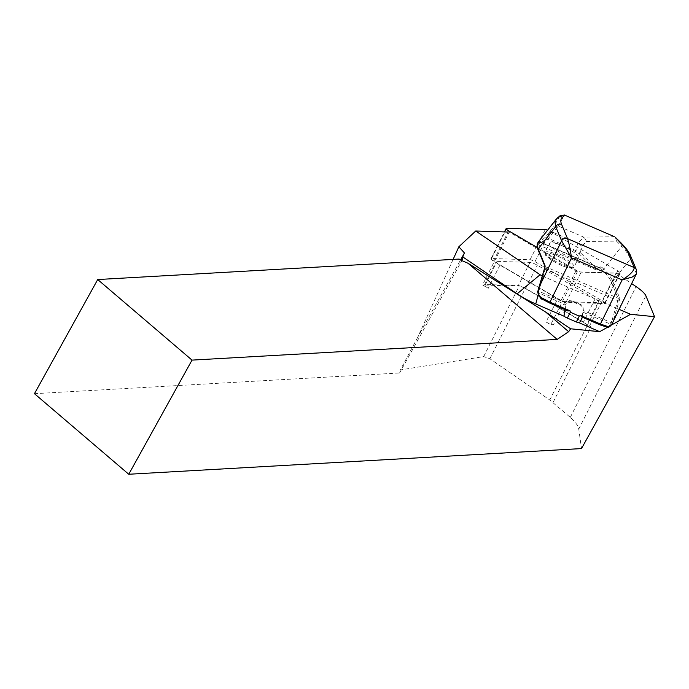 <?xml version="1.0" encoding="UTF-8"?>
<svg xmlns="http://www.w3.org/2000/svg" width="689" height="689" viewBox="0 0 689 689"><rect width="100%" height="100%" fill="white"/><g stroke="black" fill="none" stroke-linecap="round" stroke-linejoin="round"><path stroke-width="0.52" stroke-dasharray="3.44 2.58" d="M546.024 321.987A6.709 1.49 26.7 0 0 553.396 324.812L550.718 324.726L546.024 321.987L557.694 298.802A6.709 1.49 26.7 0 0 565.066 301.627L597.966 302.678A6.709 1.49 26.7 0 0 598.836 302.402A6.709 1.49 26.7 0 0 595.098 298.914L537.334 265.231A6.709 1.49 26.7 0 0 529.97 262.406L497.062 261.355A6.709 1.49 26.7 0 0 496.192 261.631A6.709 1.49 26.7 0 0 499.938 265.119L557.694 298.802M597.966 302.678L586.296 325.863L589.543 325.966L591.059 326.991A16.777 3.721 26.7 0 0 589.474 325.966A16.777 3.721 26.7 0 0 587.622 324.838L525.294 288.493A5.59 1.24 26.7 0 0 519.153 286.142L484.488 285.031A6.709 1.49 26.7 0 0 488.268 288.303L482.541 284.97L509.171 232.081L577.348 271.836L616.164 273.077L631.649 283.592M586.296 325.863A6.709 1.49 26.7 0 0 587.166 325.587A6.709 1.49 26.7 0 0 586.141 323.976A6.709 1.49 26.7 0 0 583.428 322.09L525.664 288.415A6.709 1.49 26.7 0 0 518.3 285.591L485.392 284.54A6.709 1.49 26.7 0 0 484.522 284.815A6.709 1.49 26.7 0 0 484.488 285.031L482.541 284.97M581.817 316.949A4.47 0.99 26.7 0 0 582.705 316.785A4.47 0.99 26.7 0 0 582.73 316.673L582.696 316.492A11.179 2.722 113.4 0 1 583.006 312.22L610.454 324.131L611.126 322.616A1.12 0.517 -156.9 0 0 612.555 322.728L619.213 300.714A5.59 1.361 -66.6 0 0 619.549 297.674L612.745 281.336C611.332 277.822 608.318 273.74 603.719 269.089L601.928 267.323A1.12 0.896 -45.4 0 1 600.464 268.236L602.255 269.993C606.82 274.523 609.825 278.485 611.255 281.879L618.059 298.216A4.47 1.085 113.4 0 1 617.792 300.654L612.211 319.593A1.12 0.491 -163.6 0 0 613.623 319.653L636.248 274.144M583.006 312.22L580.474 321.212M607.655 327.189L611.324 325.122M542.286 275.988A4.47 0.99 26.7 0 0 543.087 276.358L619.118 309.335M543.087 276.358L538.824 291.275L566.677 303.332C567.951 301.239 569.553 300.533 571.5 301.205L581.163 305.494L582.765 307.604L583.273 310.532L611.126 322.616L612.211 319.593M538.238 290.93A1.12 0.456 10 0 0 538.824 291.258L538.634 292.98L566.082 304.882A11.179 2.722 -66.6 0 0 565.781 309.154L565.884 309.37A4.47 0.99 26.7 0 0 567.478 310.722M564.834 309.611L566.082 304.882M509.171 232.081L508.06 232.047M453.121 259.4L417.706 337.283L460.907 259.348M417.706 337.283L400.369 369.933L483.687 356.583L489.905 358.78L549.779 399.999L570.285 417.379C575.367 421.832 578.192 425.75 578.769 429.118L581.49 448.582M462.491 259.503L399.594 372.982L400.369 369.933M34.45 393.686L399.594 372.982M589.543 325.966L616.164 273.077M565.066 301.627L553.396 324.812M577.348 271.836L550.718 324.726M499.938 265.119L488.268 288.303M556.307 219.111L557.143 218.249A4.47 4.341 50.3 0 1 557.677 217.715M578.889 253.552A1.12 0.896 -45.4 0 0 580.353 252.639L548.513 238.351L545.188 237.386A1.12 1.085 -129.7 0 0 545.542 239.092L548.16 239.669L575.703 251.614L578.889 253.552L594.848 269.304A1.12 0.896 134.6 0 0 596.312 268.391L580.353 252.639L581.817 246.197L586.597 241.46L616.517 241.141L621.693 246.249C626.163 251.063 629.048 255.318 630.323 258.995A4.47 4.22 157.4 0 0 630.469 255.567M602.255 269.993A1.12 0.896 -45.4 0 0 603.719 269.089L621.693 246.249A4.47 3.6 134.6 0 0 620.961 242.838M548.16 239.669L548.513 238.351L558.331 226.087L583.971 237.223L577.718 243.019L575.703 251.614M558.081 225.992L553.5 227.103L545.188 237.386L538.195 243.183L539.918 240.694L538.385 241.882M559.976 215.812L553.5 227.103M616.517 241.141L615.415 237.369M586.597 241.46L583.971 237.223M581.817 246.197L578.011 243.131M553.181 232.365L549.572 232.21M610.454 324.131L608.749 326.5L606.475 326.974L582.73 316.673M565.884 309.37L542.14 299.069L539.987 297.192L538.634 292.98M538.927 287.546A1.12 0.491 -163.6 0 0 539.573 288.08L545.154 269.141A4.47 1.085 -66.6 0 0 545.421 266.712L538.617 250.365C537.239 246.998 537.541 244.466 539.521 242.786L540.443 242.416A1.12 1.033 -145.3 0 1 539.918 240.694M553.465 232.494L577.718 243.019M561.931 245.646C554.869 242.709 550.726 241.934 549.503 243.312C546.808 247.144 577.193 262.414 578.484 257.875C578.105 254.758 572.585 250.684 561.931 245.646M583.273 310.532C583.428 307.544 582.584 305.554 580.732 304.555L571.775 300.662C569.82 300.016 568.115 300.904 566.677 303.332M601.928 267.323L600.265 266.876A1.12 0.956 -111 0 1 598.974 267.806L540.305 242.14A1.12 1.085 50.3 0 1 539.952 240.435M545.197 252.381L545.654 254.999C544.965 255.352 548.22 257.824 555.412 262.423C562.482 266.298 568.149 268.185 572.421 268.081L574.187 266.867C573.756 263.818 568.218 259.779 557.59 254.758C550.528 251.821 546.403 251.02 545.188 252.363L549.503 243.312M545.188 252.372C542.613 256.119 572.964 271.302 574.195 266.884L578.484 257.875M611.711 324.485L612.555 322.728M636.24 273.214A4.47 4.22 157.5 0 0 636.395 269.787A4.47 4.22 157.4 0 1 636.24 273.214L630.323 258.995L612.745 281.336A1.12 1.059 -22.6 0 1 611.255 281.879M600.265 266.876L596.312 268.391A1.12 0.956 -111 0 1 595.02 269.321L598.974 267.806L540.443 242.416L538.729 244.905A1.12 1.033 -145.3 0 1 538.126 243.277L538.126 243.277A1.12 1.033 -145.3 0 1 538.195 243.183A1.12 1.085 50.3 0 0 538.557 244.888L545.542 239.092M540.503 242.097L539.935 240.65L538.126 243.277A1.12 1.12 0 0 0 538.6 244.939L594.891 269.356A1.12 1.12 0 0 0 595.735 269.373L599.904 267.866M491.55 258.521A4.47 0.99 26.7 0 0 490.973 258.711A4.47 0.99 26.7 0 0 493.462 261.036L561.053 300.447A4.47 0.99 26.7 0 0 565.962 302.333L604.46 303.565A4.47 0.99 26.7 0 0 605.037 303.375A4.47 0.99 26.7 0 0 602.548 301.05L534.965 261.639A4.47 0.99 26.7 0 0 530.048 259.753L491.55 258.521L506.751 228.335M537.351 247.575L576.254 270.252A4.47 0.99 26.7 0 0 581.163 272.138L619.661 273.369A4.47 0.99 26.7 0 0 620.238 273.18A4.47 0.99 26.7 0 0 617.749 270.855L550.166 231.444A4.47 0.99 26.7 0 0 547.591 230.186M538.264 294.53L538.677 292.997M483.687 356.583L519.153 286.142M489.905 358.78L525.294 288.493M549.779 399.999L587.622 324.838M553.043 402.497L591.059 326.991M570.285 417.379L636.119 286.624M578.769 429.118L645.894 295.796M558.331 226.087L564.42 215.011M614.614 236.783L583.738 237.111M544.878 266.152L544.878 266.169A1.12 1.059 -22.6 0 0 545.421 266.712L618.059 298.216A1.12 1.059 -22.6 0 0 619.549 297.674M544.508 268.598A1.12 0.491 16.4 0 0 545.154 269.141L617.792 300.654A1.12 0.491 16.4 0 0 619.213 300.714M538.824 291.258L539.573 288.08M557.289 255.989C574.316 263.336 578.192 272.646 561.122 265.205C544.095 257.858 540.219 248.548 557.289 255.989M539.521 242.786A1.12 1.085 50.3 0 1 539.168 241.09L557.143 218.249L559.408 216.372M538.617 250.365A1.12 1.059 -22.6 0 1 538.083 249.823M571.5 301.205L571.775 300.662M580.457 305.089L580.732 304.555M580.948 319.954L582.696 316.492M565.419 309.869L565.781 309.154M595.098 298.914L583.428 322.09M525.664 288.415L537.334 265.231M529.97 262.406L518.3 285.591M485.392 284.54L497.062 261.355M493.462 261.036L508.663 230.841M530.048 259.753L545.249 229.566M534.965 261.639L550.166 231.444M602.548 301.05L617.749 270.855M604.46 303.565L619.661 273.369M565.962 302.333L581.163 272.138M561.053 300.447L576.254 270.252M599.981 267.892L540.434 242.063M582.463 317.259L582.705 316.785M587.166 325.587L598.836 302.402M484.522 284.815L496.192 261.631M490.973 258.711L504.451 231.926M605.037 303.375L620.238 273.18"/><path stroke-width="1.03" d="M580.474 321.212L579.26 322.814L599.688 331.685L607.655 327.189M611.324 325.122L630.538 314.296L654.55 316.682L645.894 295.796A27.956 6.201 26.7 0 0 636.119 286.624L631.649 283.592M619.118 309.335L630.538 314.296M508.06 232.047L475.72 231.004L458.848 246.783L464.446 252.966L462.758 256.902L517.129 293.824A27.956 6.201 26.7 0 0 535.766 303.952L564.015 316.208L564.834 309.611M475.72 231.004L540.107 274.739A4.47 0.99 26.7 0 0 542.286 275.988M570.613 328.791L545.567 311.971L568.649 331.693L570.613 328.791L599.688 331.685M568.649 331.693L557.168 339.41L468.081 263.301L458.374 259.098L97.717 279.545L34.45 393.686L128.757 474.256L192.024 360.114L557.168 339.41M654.55 316.682L581.49 448.582L128.757 474.256M458.848 246.783L453.121 259.4M460.907 259.348L464.446 252.966M458.374 259.098L462.491 259.503L462.758 256.902M192.024 360.114L97.717 279.545M545.567 311.971L468.081 263.301M564.015 316.208A4.47 0.99 26.7 0 0 567.374 318.094L576.331 321.978A4.47 0.99 26.7 0 0 579.26 322.814M576.331 321.978L579.277 316.139L570.32 312.255L570.165 310.92L567.814 310.903L549.366 302.902L549.977 302.17L570.165 310.92M557.702 217.69A4.47 4.341 50.3 0 1 562.491 217.259C560.605 218.861 560.321 221.255 561.638 224.459L567.555 238.67L634.216 267.59L628.299 253.38C626.938 250.15 624.088 246.395 619.755 242.097L615.415 237.369M561.638 224.459A4.47 4.22 -22.6 0 0 555.696 226.629L538.118 248.962A1.12 1.059 -22.6 0 0 538.075 249.823C536.722 246.74 536.826 244.095 538.385 241.882L537.342 244.457L537.687 247.73L544.921 265.308A5.59 1.361 113.4 0 1 544.586 268.348L538.996 287.287L561.613 240.84A4.47 4.22 -22.5 0 1 567.555 238.678C568.925 242.769 570.251 249.185 571.517 257.927L561.613 240.84L555.696 226.629L555.05 222.401L556.299 219.119M615.449 237.404L620.935 242.812A4.47 3.6 134.6 0 0 619.755 242.097M620.935 242.812C628.816 250.874 630.082 254.611 630.469 255.55A4.47 4.22 157.4 0 0 628.299 253.38M614.14 236.56L564.42 215.011L559.976 215.812L556.307 219.111M579.277 316.139L580.439 315.381L581.576 316.871M538.238 290.93A1.12 0.456 10 0 1 538.143 290.706L538.919 287.399A1.12 0.491 -163.6 0 1 538.996 287.287L538.298 290.517C537.833 293.807 539.117 296.313 542.14 298.053L549.977 302.17L571.517 257.927L622.167 279.898C629.935 275.075 633.949 270.975 634.216 267.59L634.216 267.59A4.47 4.22 157.5 0 1 636.386 269.778L636.386 269.769A4.47 4.22 157.4 0 0 634.216 267.59M580.439 315.381L600.627 324.131L607.715 326.491L610.187 326.198L612.065 323.821M636.248 274.144L632.149 277.073L622.167 279.898L600.016 324.872L581.817 316.949M538.298 290.517A1.12 0.456 10 0 0 538.143 290.698C536.154 291.421 541.192 300.18 542.036 299.035L549.366 302.902L542.14 299.069A1.12 0.448 -57.6 0 1 542.036 299.035A1.12 0.448 -57.6 0 1 542.14 298.053M607.715 326.491A1.12 0.87 100.3 0 1 606.475 326.974L599.973 324.82M544.508 268.598A1.12 0.491 16.4 0 1 544.508 268.46L538.919 287.399A1.12 0.491 -163.6 0 0 538.927 287.546M547.591 230.186A4.47 0.99 26.7 0 0 545.249 229.566L506.751 228.335A4.47 0.99 26.7 0 0 506.174 228.515A4.47 0.99 26.7 0 0 508.663 230.841L537.351 247.575M535.766 303.952L538.264 294.53M517.129 293.824L540.107 274.739M567.374 318.094L570.32 312.255M567.478 310.722L549.434 302.902M564.954 215.226L562.491 217.259M561.613 240.84L561.613 240.84A4.47 4.22 -22.6 0 1 567.555 238.67A13.978 3.402 113.4 0 1 567.555 238.678M538.083 249.823L544.878 266.152L544.508 268.46A1.12 0.491 16.4 0 1 544.586 268.348M544.878 266.169A1.12 1.059 -22.6 0 1 544.921 265.308M564.033 312.617L565.419 309.869M581.594 316.88L600.016 324.872L606.759 327.094C608.206 327.904 609.972 326.793 612.073 323.787L636.197 274.256C636.739 274.067 636.8 272.577 636.395 269.778L630.469 255.55M556.35 219.059L538.436 241.822M580.508 321.152L582.463 317.259M504.451 231.926L506.174 228.515"/></g></svg>
